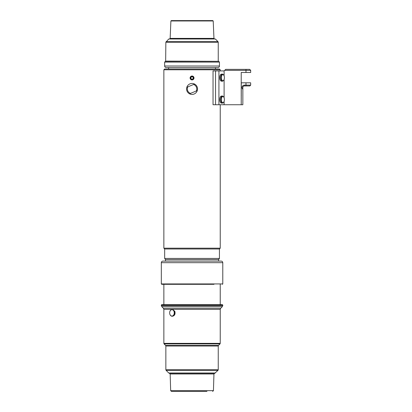 <?xml version="1.0" encoding="UTF-8"?>
<svg xmlns="http://www.w3.org/2000/svg" width="412" height="412" viewBox="0 0 412 412"><rect width="100%" height="100%" fill="white"/><g stroke="black" fill="none" stroke-linecap="round" stroke-linejoin="round"><path stroke-width="0.62" d="M193.274 79.506A1.957 1.957 0 0 0 192.764 76.153A1.957 1.957 0 0 0 190.117 78.27A1.957 1.957 0 0 0 193.274 79.506M192.78 78.888A1.164 1.164 0 0 0 192.476 76.89A1.164 1.164 0 0 0 190.9 78.151A1.164 1.164 0 0 0 192.78 78.888M206.953 391.4L171.444 391.4L206.953 391.4M162.884 261.115L221.213 261.115C222.166 261.208 222.686 261.728 222.779 262.681L161.319 262.681C161.411 261.728 161.937 261.208 162.884 261.115M213.993 284.316L161.71 284.316L213.993 284.316M161.71 304.674L222.392 304.674L222.779 305.06L161.319 305.06L161.71 304.674M171.444 391.4L170.671 390.648L213.431 390.648L213.952 373.988L170.151 373.988L169.373 373.236L208.446 373.236M169.373 373.236L214.786 373.236L218.02 370.326L166.082 370.326L168.766 373.009L215.337 373.009M172.175 309.494L174.806 311.24C175.481 313.939 174.765 315.602 172.659 316.22L172.175 316.241A3.378 2.441 90 0 1 169.651 312.868A3.378 2.441 90 0 1 172.175 309.494A3.378 2.441 90 0 1 174.23 311.23A3.378 2.441 90 0 1 172.175 316.241M212.432 304.674L220.24 304.674L220.24 284.316M173.967 311.323A3.183 2.302 -90 0 0 169.981 311.23A3.183 2.302 -90 0 0 171.917 316.05A3.183 2.302 -90 0 0 173.967 311.323M215.538 70.921L215.538 104.736L213.035 104.736L213.035 70.921L218.927 70.921L218.927 104.736L241.221 104.736L241.221 72.491L250.681 72.491L250.681 70.359L224.664 70.359L225.668 69.355L249.677 69.355L250.681 70.359L249.677 69.355M215.538 104.736L218.927 104.736M222.454 103.098L221.512 103.098A3.523 1.761 -90 0 1 219.766 100.034A3.523 1.761 -90 0 1 219.75 99.575A3.523 1.761 -90 0 1 221.512 96.047L222.454 96.047A3.523 1.761 90 0 0 220.708 100.034A3.523 1.761 90 0 0 222.454 103.098A3.523 1.761 90 0 0 223.474 102.449L223.747 102.063A3.049 1.524 90 0 0 223.747 97.083A3.049 1.524 90 0 0 222.083 96.964A3.049 1.524 90 0 0 221.357 99.972A3.049 1.524 90 0 0 223.747 102.063M222.454 81.174L221.512 81.174A3.523 1.761 -90 0 1 220.513 80.551A3.523 1.761 -90 0 1 219.75 77.652A3.523 1.761 -90 0 1 221.512 74.129L222.454 74.129A3.523 1.761 90 0 0 220.775 76.601A3.523 1.761 90 0 0 221.455 80.551A3.523 1.761 90 0 0 222.454 81.174A3.523 1.761 90 0 0 223.474 80.525L223.747 80.139A3.049 1.524 90 0 0 223.747 75.164A3.049 1.524 90 0 0 221.62 75.906A3.049 1.524 90 0 0 222.006 80.16A3.049 1.524 90 0 0 223.747 80.139M218.927 70.921L224.102 70.921L224.102 75.854M224.102 79.444L224.102 97.778M224.102 101.367L224.102 104.736M224.664 70.359L224.102 70.921M249.863 85.943L244.414 85.943A1.566 1.566 0 0 0 242.848 87.509L242.848 89.301A2.379 2.379 0 0 1 244.414 85.13L250.681 85.13L249.863 85.943L250.681 85.13L250.681 82.812L241.283 82.812L241.221 104.736M241.221 95.78A1.566 1.566 0 0 0 241.283 95.337A1.566 1.566 0 0 1 241.221 95.78M241.283 104.736L242.848 104.736L242.848 89.301M223.747 75.164L223.474 74.773A3.523 1.761 90 0 0 222.454 74.129M223.747 97.083L223.474 96.696A3.523 1.761 90 0 0 222.454 96.047M170.898 20.976L213.21 20.976L212.813 20.6L171.289 20.6L170.898 20.976L170.146 38.393L169.754 38.764M168.76 38.991L215.342 38.991L168.76 38.991L165.856 42.22L165.655 61.316L218.448 61.316L165.856 61.115M164.645 62.094L219.457 62.094L218.679 61.316L165.423 61.316L164.645 62.094L164.645 66.013C164.738 66.965 165.263 67.486 166.211 67.578L217.891 67.578L215.481 67.578L215.481 69.01M189.515 93.797A5.48 5.48 0 0 0 197.276 90.589L189.515 93.797A5.48 5.48 0 0 1 186.821 87.287L194.588 84.079A5.48 5.48 0 0 1 197.276 90.589L196.277 91.001A4.702 4.702 0 0 0 193.588 84.491L194.588 84.079A5.48 5.48 0 0 0 186.821 87.287L187.821 86.875A4.702 4.702 0 0 0 190.509 93.385L189.515 93.797A5.48 5.48 0 0 0 197.08 91.114M163.863 69.788L164.64 69.01L219.462 69.01L220.24 69.788L163.863 69.788L163.863 248.184L220.24 248.184L219.431 248.992L164.671 248.992L164.671 258.437L219.431 258.437L218.607 259.565L165.49 259.565L165.49 261.115M161.71 284.316L161.319 283.925L222.779 283.925L222.392 284.316M166.082 370.326L165.856 369.775L218.247 369.775L218.02 370.326M165.856 369.775L165.856 346.003L218.247 346.003L218.247 369.775M165.856 346.003L165.629 345.452L218.473 345.452L218.247 346.003M165.629 345.452L164.089 343.912L220.008 343.912L218.473 345.452M164.089 343.912L163.863 343.366L220.24 343.366L220.008 343.912M163.863 343.366L163.863 309.371L220.24 309.371L220.24 343.366M163.863 309.371L163.404 308.264L220.698 308.264L220.24 309.371M163.404 308.264L161.777 306.636L222.32 306.636L220.698 308.264M161.777 306.636L161.319 305.529L222.779 305.529L222.32 306.636M245.979 69.355L245.979 72.491M245.979 82.812L245.979 85.943M244.414 85.13L244.414 85.943M213.21 20.976L213.957 38.393L170.146 38.393M215.342 38.991L218.02 41.669L166.082 41.669M218.02 41.669L218.247 42.22L165.856 42.22M219.457 62.094L219.457 66.013L164.645 66.013M193.027 79.202C191.034 80.829 189.242 76.843 191.786 76.431C193.625 76.812 194.037 77.734 193.027 79.202M213.431 390.648L212.654 391.4M213.952 373.988L214.724 373.236M170.671 390.648L170.151 373.988M168.766 373.009L169.311 373.236M222.779 305.529L222.779 305.06M161.319 305.529L161.319 305.06M163.863 304.674L163.863 284.316M222.779 283.925L222.779 262.681M161.319 283.925L161.319 262.681M213.957 38.393L214.348 38.764M218.247 42.22L218.247 61.115M219.457 66.013C219.364 66.965 218.839 67.486 217.891 67.578M168.616 67.578L168.616 69.01M218.607 259.565L218.607 261.115M165.49 259.565L164.671 258.437M219.431 248.992L219.431 258.437M164.671 248.992L163.863 248.184M220.24 69.788L220.24 70.921M220.24 104.736L220.24 248.184"/></g></svg>
